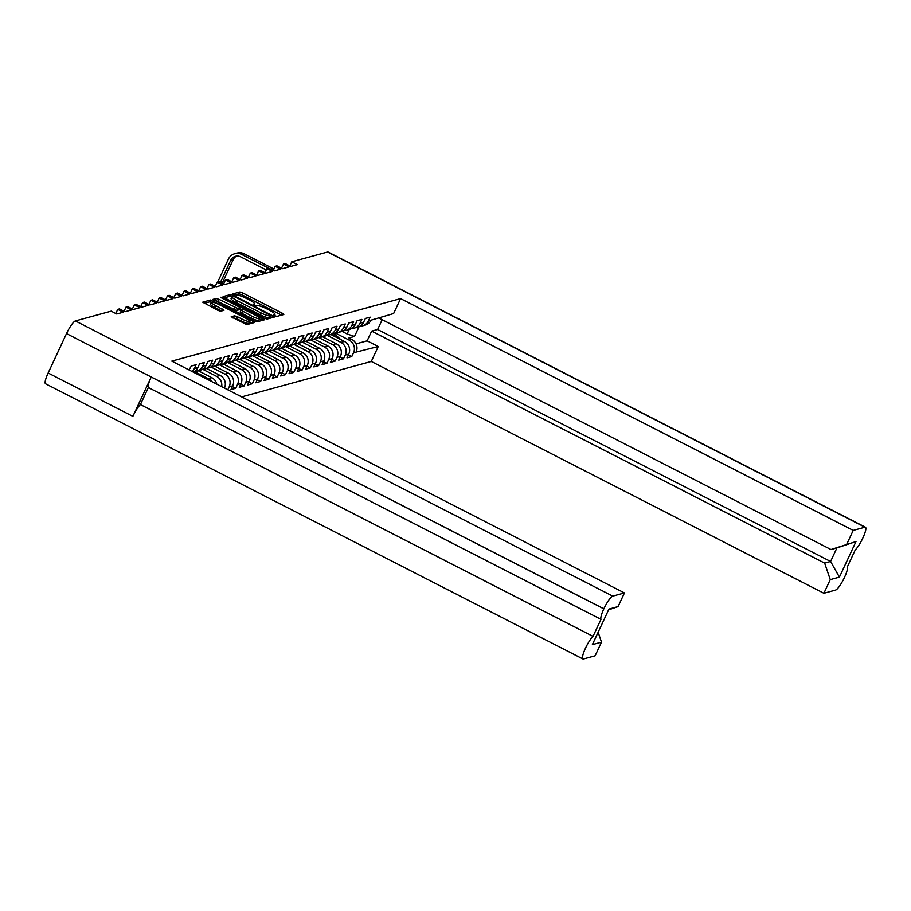 <?xml version="1.0" encoding="UTF-8"?>
<svg xmlns="http://www.w3.org/2000/svg" width="911" height="911" viewBox="0 0 911 911"><rect width="100%" height="100%" fill="white"/><g stroke="black" fill="none" stroke-linecap="round" stroke-linejoin="round"><path stroke-width="1.37" d="M274.906 315.73L276.898 316.39L283.822 314.5L282.285 313.202L242.725 292.943L239.866 291.987L232.943 293.889L236.917 295.221A8.062 1.423 25 0 1 246.038 298.25L249.329 299.935A8.062 1.423 25 0 1 254.556 303.91A8.062 1.423 25 0 1 254.283 304.103L253.326 304.399L254.465 305.265L257.357 305.686A8.062 1.423 25 0 1 266.479 308.715L269.77 310.4A8.062 1.423 25 0 1 274.997 314.386A8.062 1.423 25 0 1 274.723 314.58L273.767 314.864L274.906 315.73M232.658 317.916L236.564 318.577L240.903 320.797L241.757 318.964L237.418 316.743L234.571 315.798L231.189 316.755L246.767 324.635L254.465 322.528L252.916 321.23L210.509 300.015L202.732 302.179L217.763 310.287L220.621 311.232L223.992 310.275L215.713 305.629A6.741 1.196 25 0 1 211.352 302.304L209.655 301.848L204.201 303.34M241.757 318.964A6.741 1.196 25 0 0 249.614 321.344A6.741 1.196 25 0 0 245.241 318.007L219.198 304.673A6.741 1.196 25 0 0 211.352 302.304L210.487 304.137A6.741 1.196 25 0 0 214.859 307.462L215.713 305.629M111.188 311.152L75.385 320.934L612.739 596.136L624.445 592.936L171.826 361.12L400.589 298.603L853.208 530.407L864.926 527.207L327.573 252.005L291.771 261.799L297.316 264.645L290.791 266.422L285.234 263.586L283.48 264.065L289.038 266.9L282.501 268.688L276.944 265.853L275.19 266.331L280.747 269.166L274.211 270.954L268.654 268.107L266.9 268.597L272.457 271.432L265.921 273.22L260.375 270.373L258.622 270.852L264.167 273.699L257.631 275.486L252.085 272.64L250.331 273.118L255.889 275.965L249.352 277.753L243.795 274.906L242.041 275.384L247.598 278.231L241.062 280.019L235.505 277.172L233.751 277.65L239.308 280.497L232.772 282.285L227.215 279.438L225.472 279.916L231.018 282.763L224.482 284.551L218.936 281.704L217.182 282.182L222.728 285.029L216.203 286.817L210.646 283.97L208.892 284.448L214.449 287.295L207.913 289.083L202.356 286.236L200.602 286.714L206.159 289.561L199.623 291.338L194.066 288.502L192.312 288.981L197.869 291.827L191.333 293.604L185.787 290.768L184.033 291.247L189.579 294.082L183.043 295.87L177.497 293.035L175.743 293.513L181.289 296.348L174.764 298.136L169.207 295.301L167.453 295.779L173.01 298.614L166.474 300.402L160.917 297.555L159.163 298.034L164.72 300.881L158.184 302.668L152.627 299.821L150.873 300.3L156.43 303.147L149.894 304.934L144.348 302.088L142.594 302.566L148.14 305.413L141.604 307.201L136.058 304.354L134.304 304.832L139.85 307.679L133.325 309.467L127.768 306.62L126.014 307.098L131.571 309.945L125.035 311.733L119.478 308.886L117.724 309.364L123.281 312.211L116.745 313.999L111.188 311.152M224.63 297.886L264.19 318.144L267.037 319.089L274.815 316.926L233.626 295.426L230.779 294.481L223.093 296.576L224.63 297.886M264.6 319.761L222.831 297.851L220.781 297.237L221.92 298.102L238.625 306.665L240.253 307.907L237.987 308.556L219.095 299.4L216.237 298.455L212.867 299.412L254.055 320.911L256.902 321.856L264.6 319.761M115.799 313.509L117.724 309.364M124.078 311.243L126.014 307.098M132.368 308.977L134.304 304.832M140.658 306.711L142.594 302.566M148.948 304.445L150.873 300.3M157.239 302.179L159.163 298.034M165.517 299.913L167.453 295.779M173.807 297.646L175.743 293.513M182.098 295.392L184.033 291.247M190.388 293.126L192.312 288.981M198.666 290.86L200.602 286.714M206.956 288.593L208.892 284.448M215.247 286.327L217.182 282.182M223.537 284.061L225.472 279.916M231.827 281.795L233.751 277.65M240.105 279.529L242.041 275.384M248.396 277.263L250.331 273.118M256.686 274.997L258.622 270.852M264.976 272.731L266.9 268.597M273.266 270.465L275.19 266.331M281.545 268.21L283.48 264.065M289.835 265.944L291.771 261.799M241.643 396.889L371.278 361.462L823.897 593.266L835.615 590.066A13.153 2.642 117.1 0 0 844.486 577.403L844.497 577.369A13.153 2.642 117.1 0 0 847.355 566.87L855.304 549.823A13.153 2.642 117.1 0 0 862.842 538.048L862.854 538.002A13.153 2.642 117.1 0 0 865.45 527.23A13.153 2.642 117.1 0 0 864.926 527.207M359.082 326.685L354.527 336.444L348.924 337.97L351.794 339.439A9.452 9.11 -105.3 0 1 356.099 352.09L378.236 346.522L371.278 361.462M348.401 354.823L351.771 356.554L353.525 352.796A9.452 9.11 74.7 0 0 349.22 340.145L335.202 332.97M351.771 356.554L346.989 357.864L348.742 354.106L345.235 355.062L343.481 358.82L338.71 360.13L340.452 356.372L336.945 357.328L335.202 361.086L330.42 362.396L332.173 358.638L328.666 359.594L326.912 363.352L322.13 364.651L323.883 360.904L320.376 361.861L318.622 365.618L313.839 366.917L315.593 363.159L312.086 364.127L310.332 367.873L305.549 369.183L307.303 365.425L303.796 366.393L302.042 370.139L297.271 371.449L299.013 367.691L295.506 368.648L293.763 372.405L288.981 373.715L290.734 369.957L287.227 370.914L285.473 374.672L280.69 375.981L282.444 372.223L278.937 373.18L277.183 376.938L272.4 378.247L274.154 374.489L270.647 375.446L268.893 379.204L264.11 380.513L265.864 376.755L262.357 377.712L260.603 381.47L255.832 382.779L257.574 379.022L254.078 379.978L252.324 383.736L247.541 385.046L249.295 381.288L245.788 382.244L244.034 386.002L239.251 387.312L241.005 383.554L237.498 384.51L235.744 388.268L230.961 389.578L232.715 385.82L229.208 386.776L227.796 389.794M189.021 369.934L191.321 366.028L196.104 364.719L194.35 368.477A9.452 9.11 74.7 0 1 192.084 371.506M194.35 368.477L197.858 367.52L199.611 363.762L204.394 362.453L202.641 366.211A9.452 9.11 74.7 0 1 194.407 371.415M202.641 366.211L206.148 365.254L207.902 361.496L212.673 360.187L210.931 363.945A9.452 9.11 74.7 0 1 202.697 369.149M210.931 363.945L214.438 362.988L216.18 359.23L220.963 357.932L219.209 361.678A9.452 9.11 74.7 0 1 210.976 366.894M219.209 361.678L222.717 360.722L224.47 356.964L229.253 355.666L227.499 359.424A9.452 9.11 74.7 0 1 219.266 364.628M227.499 359.424L231.007 358.456L232.76 354.698L237.543 353.4L235.79 357.158A9.452 9.11 74.7 0 1 227.556 362.362M235.79 357.158L239.297 356.19L241.051 352.443L245.833 351.134L244.08 354.891A9.452 9.11 74.7 0 1 235.847 360.096M244.08 354.891L247.587 353.935L249.341 350.177L254.112 348.867L252.37 352.625A9.452 9.11 74.7 0 1 244.137 357.829M252.37 352.625L255.877 351.669L257.619 347.911L262.402 346.601L260.648 350.359A9.452 9.11 74.7 0 1 252.415 355.563M260.648 350.359L264.156 349.403L265.91 345.645L270.692 344.335L268.939 348.093A9.452 9.11 74.7 0 1 260.705 353.297M268.939 348.093L272.446 347.137L274.2 343.379L278.982 342.069L277.229 345.827A9.452 9.11 74.7 0 1 268.996 351.031M277.229 345.827L280.736 344.87L282.49 341.113L287.272 339.803L285.519 343.561A9.452 9.11 74.7 0 1 277.286 348.765M285.519 343.561L289.026 342.604L290.78 338.846L295.551 337.537L293.809 341.295A9.452 9.11 74.7 0 1 285.576 346.499M293.809 341.295L297.305 340.338L299.059 336.58L303.841 335.271L302.088 339.029A9.452 9.11 74.7 0 1 293.854 344.233M302.088 339.029L305.595 338.072L307.349 334.314L312.131 333.005L310.378 336.763A9.452 9.11 74.7 0 1 302.145 341.967M310.378 336.763L313.885 335.806L315.639 332.048L320.421 330.75L318.668 334.496A9.452 9.11 74.7 0 1 310.435 339.712M318.668 334.496L322.175 333.54L323.929 329.782L328.712 328.484L326.958 332.242A9.452 9.11 74.7 0 1 318.725 337.446M326.958 332.242L330.465 331.274L332.219 327.516L336.99 326.218L335.248 329.976A9.452 9.11 74.7 0 1 327.015 335.18M335.248 329.976L338.744 329.008L340.498 325.261L345.28 323.952L343.527 327.709A9.452 9.11 74.7 0 1 335.294 332.914M343.527 327.709L347.034 326.753L348.788 322.995L353.57 321.685L351.817 325.443A9.452 9.11 74.7 0 1 343.584 330.647M351.817 325.443L355.324 324.487L357.078 320.729L361.861 319.419L360.107 323.177A9.452 9.11 74.7 0 1 351.874 328.381M360.107 323.177L363.614 322.221L365.368 318.463L370.151 317.153L368.397 320.911A9.452 9.11 74.7 0 1 360.164 326.115M400.589 298.603L393.62 313.532L370.971 320.205A9.452 9.11 -105.3 0 1 365.22 325.102L362.646 325.808M598.14 632.257L601.499 642.141L592.366 644.635L608.947 609.083L618.079 606.589L608.571 609.869M624.445 592.936L618.079 606.589M612.739 596.136A13.153 2.642 117.1 0 0 603.868 608.787L603.845 608.833A13.153 2.642 117.1 0 0 600.987 619.332L593.038 636.379A13.153 2.642 117.1 0 0 585.511 648.154L585.488 648.188A13.153 2.642 117.1 0 0 582.903 658.96A13.153 2.642 117.1 0 0 583.427 658.995L595.134 655.783L601.499 642.141M354.527 336.444L347.102 333.973L349.198 329.486M342.069 331.388L347.102 333.973M830.969 549.549L855.987 541.567L839.407 577.118L830.263 579.612L824.649 563.112L830.593 561.483L836.924 547.921L830.969 549.549L378.304 317.723M853.208 530.407L846.843 544.061M830.263 579.612L823.897 593.266M824.649 563.112L371.665 331.126L377.61 329.497L382.176 319.704M378.236 346.522L367.133 340.839L371.665 331.126M197.858 367.52A9.452 9.11 74.7 0 1 193.166 372.052M206.148 365.254A9.452 9.11 74.7 0 1 200.397 370.151L196.89 371.107M214.438 362.988A9.452 9.11 74.7 0 1 208.687 367.885L205.18 368.841M222.717 360.722A9.452 9.11 74.7 0 1 216.977 365.618L213.47 366.575M211.671 381.538A9.452 9.11 74.7 0 0 208.323 378.657L194.305 371.483M208.323 378.657L211.83 377.701L198.245 370.743M231.007 358.456A9.452 9.11 74.7 0 1 225.256 363.352L221.749 364.32M211.83 377.701A9.452 9.11 74.7 0 1 216.795 384.157M221.669 386.651A9.452 9.11 74.7 0 0 216.613 376.391L202.595 369.217M216.613 376.391L220.12 375.434L206.535 368.477M239.297 356.19A9.452 9.11 74.7 0 1 233.546 361.086L230.039 362.054M220.12 375.434A9.452 9.11 74.7 0 1 224.436 388.075M229.208 386.776A9.452 9.11 74.7 0 0 224.903 374.125L210.885 366.951M224.903 374.125L228.41 373.168L214.825 366.211M247.587 353.935A9.452 9.11 74.7 0 1 241.836 358.832L238.329 359.788M228.41 373.168A9.452 9.11 74.7 0 1 232.715 385.82M237.498 384.51A9.452 9.11 74.7 0 0 233.193 371.859L219.175 364.685M233.193 371.859L236.689 370.902L223.115 363.945M255.877 351.669A9.452 9.11 74.7 0 1 250.126 356.565L246.619 357.522M236.689 370.902A9.452 9.11 74.7 0 1 241.005 383.554M245.788 382.244A9.452 9.11 74.7 0 0 241.472 369.593L227.465 362.419M241.472 369.593L244.979 368.636L231.394 361.678M264.156 349.403A9.452 9.11 74.7 0 1 258.417 354.299L254.909 355.256M244.979 368.636A9.452 9.11 74.7 0 1 249.295 381.288M254.078 379.978A9.452 9.11 74.7 0 0 249.762 367.327L235.744 360.152M249.762 367.327L253.269 366.37L239.684 359.412M272.446 347.137A9.452 9.11 74.7 0 1 266.695 352.033L263.188 352.99M253.269 366.37A9.452 9.11 74.7 0 1 257.574 379.022M262.357 377.712A9.452 9.11 74.7 0 0 258.052 365.06L244.034 357.886M258.052 365.06L261.559 364.104L247.974 357.146M280.736 344.87A9.452 9.11 74.7 0 1 274.985 349.767L271.478 350.724M261.559 364.104A9.452 9.11 74.7 0 1 265.864 376.755M270.647 375.446A9.452 9.11 74.7 0 0 266.342 362.794L252.324 355.62M266.342 362.794L269.85 361.838L256.264 354.88M289.026 342.604A9.452 9.11 74.7 0 1 283.275 347.501L279.768 348.457M269.85 361.838A9.452 9.11 74.7 0 1 274.154 374.489M278.937 373.18A9.452 9.11 74.7 0 0 274.632 360.528L260.614 353.354M274.632 360.528L278.128 359.572L264.554 352.614M297.305 340.338A9.452 9.11 74.7 0 1 291.566 345.235L288.058 346.191M278.128 359.572A9.452 9.11 74.7 0 1 282.444 372.223M287.227 370.914A9.452 9.11 74.7 0 0 282.911 358.274L268.904 351.088M282.911 358.274L286.418 357.306L272.833 350.348M305.595 338.072A9.452 9.11 74.7 0 1 299.856 342.969L296.348 343.925M286.418 357.306A9.452 9.11 74.7 0 1 290.734 369.957M295.506 368.648A9.452 9.11 74.7 0 0 291.201 356.007L277.183 348.822M291.201 356.007L294.709 355.039L281.123 348.093M313.885 335.806A9.452 9.11 74.7 0 1 308.134 340.703L304.627 341.659M294.709 355.039A9.452 9.11 74.7 0 1 299.013 367.691M303.796 366.393A9.452 9.11 74.7 0 0 299.491 353.741L285.473 346.556M299.491 353.741L302.999 352.785L289.413 345.827M322.175 333.54A9.452 9.11 74.7 0 1 316.424 338.436L312.917 339.393M302.999 352.785A9.452 9.11 74.7 0 1 307.303 365.425M312.086 364.127A9.452 9.11 74.7 0 0 307.781 351.475L293.763 344.301M307.781 351.475L311.289 350.519L297.703 343.561M330.465 331.274A9.452 9.11 74.7 0 1 324.715 336.17L321.207 337.127M311.289 350.519A9.452 9.11 74.7 0 1 315.593 363.159M320.376 361.861A9.452 9.11 74.7 0 0 316.06 349.209L302.053 342.035M316.06 349.209L319.567 348.253L305.982 341.295M338.744 329.008A9.452 9.11 74.7 0 1 333.005 333.904L329.497 334.872M319.567 348.253A9.452 9.11 74.7 0 1 323.883 360.904M328.666 359.594A9.452 9.11 74.7 0 0 324.35 346.943L310.344 339.769M324.35 346.943L327.858 345.986L314.272 339.029M347.034 326.753A9.452 9.11 74.7 0 1 341.295 331.65L337.787 332.606M327.858 345.986A9.452 9.11 74.7 0 1 332.173 358.638M336.945 357.328A9.452 9.11 74.7 0 0 332.64 344.677L318.622 337.503M332.64 344.677L336.148 343.72L322.562 336.763M355.324 324.487A9.452 9.11 74.7 0 1 349.573 329.383L346.066 330.34M336.148 343.72A9.452 9.11 74.7 0 1 340.452 356.372M345.235 355.062A9.452 9.11 74.7 0 0 340.93 342.411L326.912 335.237M340.93 342.411L344.438 341.454L330.852 334.496M363.614 322.221A9.452 9.11 74.7 0 1 357.864 327.117L354.356 328.074M344.438 341.454A9.452 9.11 74.7 0 1 348.742 354.106M582.903 658.96L45.55 383.77A13.153 2.642 -62.9 0 1 48.146 372.998L132.881 416.35A13.153 2.642 -62.9 0 1 140.419 404.564L148.368 387.528A13.153 2.642 -62.9 0 1 151.215 377.017L132.881 416.35M603.868 608.787L66.514 333.597L48.146 372.998M66.514 333.597A13.153 2.642 -62.9 0 1 75.385 320.934M327.573 252.005A13.153 2.642 -62.9 0 1 328.097 252.04L865.45 527.23M340.122 357.089L343.481 358.82M331.832 359.355L335.202 361.086M323.542 361.621L326.912 363.352M315.252 363.888L318.622 365.618M306.961 366.154L310.332 367.873M298.683 368.42L302.042 370.139M290.393 370.686L293.763 372.405M282.103 372.952L285.473 374.672M273.812 375.218L277.183 376.938M265.534 377.484L268.893 379.204M257.244 379.75L260.603 381.47M248.954 382.005L252.324 383.736M240.663 384.271L244.034 386.002M232.373 386.537L235.744 388.268M140.419 404.564L593.038 636.379M148.368 387.528L600.987 619.332M356.053 343.868L367.133 340.839M839.407 577.118L830.593 561.483L377.61 329.497M836.924 547.921L855.987 541.567M281.59 315.115L241.87 294.777L239.012 293.82L234.548 295.05M231.861 296.827L229.925 296.314L224.47 297.795M272.491 317.597L270.521 316.584M270.943 315.605L235.129 296.906L232.191 296.508A8.062 1.423 25 0 0 231.918 296.701A8.062 1.423 25 0 0 237.145 300.676L260.876 312.837A8.062 1.423 25 0 0 269.998 315.866L270.943 315.605L270.134 317.324M231.918 296.701L231.064 298.535A8.062 1.423 25 0 0 236.291 302.509L237.145 300.676M270.089 317.438L269.144 317.7A8.062 1.423 25 0 1 260.022 314.671L236.291 302.509M214.336 300.573L215.383 300.277L216.237 298.455M239.388 309.626L237.133 310.389L234.275 309.444L215.383 300.277M239.821 308.829L241.916 309.899M259.464 318.884L262.197 320.285L263.051 318.451M251.778 316.14A6.741 1.196 25 0 0 259.635 318.508A6.741 1.196 25 0 0 255.274 315.183L246.095 310.492L243.248 309.535L240.971 310.195L251.778 316.14L250.924 317.973A6.741 1.196 25 0 0 258.781 320.342L259.635 318.508M240.982 310.298L240.117 312.029L241.757 313.27L242.611 311.437M250.924 317.973L241.757 313.27M240.903 320.797A6.741 1.196 25 0 0 248.76 323.177L249.614 321.344M221.669 310.947L214.859 307.462M252.222 323.143L249.432 321.708M331.365 334.36L332.39 335.282M332.276 334.109L335.077 336.66M334.109 333.528L340.725 339.541A5.136 4.954 74.7 0 1 340.771 339.575M220.416 282.467L230.745 260.295A7.709 7.425 74.7 0 1 240.675 256.856L266.263 269.963M273.938 269.03L244.228 253.816A10.374 9.998 -105.3 0 0 237.179 253.053L234.731 253.725A10.374 9.998 -105.3 0 0 228.422 259.1L217.729 282.034M268.494 268.153L241.779 254.476A10.374 9.998 -105.3 0 0 234.731 253.725M222.136 283.344L233.193 259.624A7.709 7.425 74.7 0 1 236.689 256.082M356.099 352.09L353.525 352.796M368.397 320.911L370.971 320.205M349.22 340.145L351.794 339.439M151.215 377.017L603.845 608.833M274.325 315.411L274.723 314.58M253.896 304.946L254.283 304.103M239.012 293.82L239.866 291.987M241.87 294.777L242.725 292.943M281.431 315.035L282.285 313.202M229.925 296.314L230.779 294.481M233.25 296.234L233.626 295.426M272.332 317.518L273.186 315.684M260.022 314.671L260.876 312.837M269.144 317.7L269.998 315.866M218.241 301.234L219.095 299.4M234.275 309.444L235.14 307.611M237.133 310.389L237.987 308.556M239.308 309.797L240.174 307.964M222.557 298.432L222.831 297.851M233.717 317.632L234.571 315.798M236.564 318.577L237.418 316.743M221.51 310.867L222.364 309.034M209.655 301.848L210.509 300.015M212.775 302.201L213.356 300.96M252.062 323.052L252.916 321.23M241.779 254.476L244.228 253.816M230.745 260.295L233.193 259.624M274.473 315.502L274.997 314.386M254.044 305.026L254.556 303.91M270.146 317.392L271 315.57M239.399 309.74L240.253 307.907M240.117 312.029L240.971 310.195"/></g></svg>
